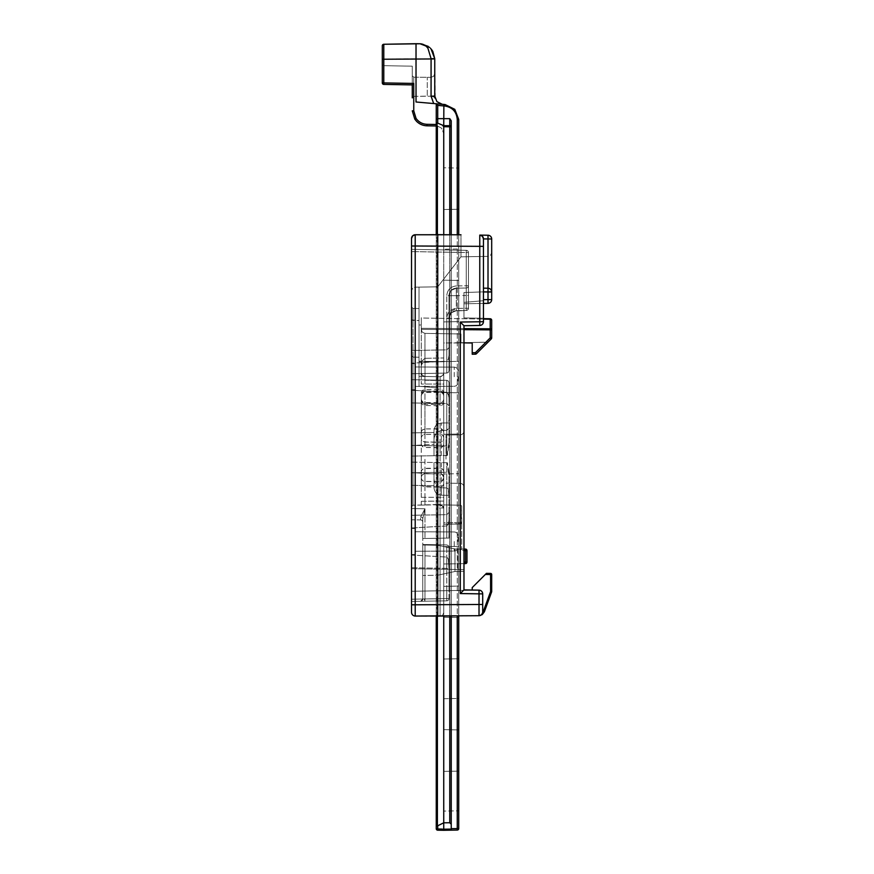 <?xml version="1.0" encoding="UTF-8"?>
<svg xmlns="http://www.w3.org/2000/svg" width="874" height="874" viewBox="0 0 874 874"><rect width="100%" height="100%" fill="white"/><g stroke="black" fill="none" stroke-linecap="round" stroke-linejoin="round"><path stroke-width="0.66" stroke-dasharray="4.37 3.28" d="M443.741 438.562L443.741 497.317L443.741 438.562A3.747 3.715 0 0 1 440.059 442.277L440.059 501.097L442.67 501.097L440.059 501.097L440.059 418.504L440.059 447.685L440.059 442.135L437.754 442.178L437.754 497.317L437.754 377.797L437.754 447.717L437.754 442.31L424.95 442.091A3.747 3.715 0 0 1 421.268 438.377L421.268 418.504L421.268 438.377M415.27 541.509L415.27 554.564L415.27 541.509M411.534 541.509L411.534 567.729L411.534 555.023L446.778 557.077L411.534 555.023L411.534 567.729L411.534 515.289L411.534 541.509M415.27 376.705L415.27 363.66L415.27 376.705M411.534 376.705L411.534 363.595L411.534 376.705M445.991 459.112L445.991 435.077L445.991 459.112M411.534 459.112L411.534 445.401L411.534 459.112M411.534 245.998L415.205 245.998L415.205 604.797L411.534 604.797L411.534 238.504A3.747 3.747 0 0 1 412.604 235.882L415.205 234.756L460.969 234.767L437.754 234.363L460.969 234.767L460.969 256.836L488.009 256.366L460.969 256.836L437.754 286.803L460.969 256.836L460.969 234.767M478.865 615.711L437.754 616.432L437.754 575.223L454.983 571.476L437.754 575.223L454.983 571.476L454.983 549.003L462.892 549.145L454.983 549.003L457.714 549.058L454.983 549.003L454.983 571.476L457.714 571.432L457.714 549.058L463.974 549.167L463.974 571.323L463.974 549.167L457.714 549.058L457.714 571.432L463.974 571.323L454.983 571.476L437.754 575.223L422.765 575.485L422.765 544.994L422.765 575.485L422.765 544.994L422.765 575.485L437.754 575.223L437.754 616.432L478.865 615.711L437.754 616.432L437.754 503.708L437.754 504.495L440.081 504.538L440.059 507.969L443.741 507.969L443.741 501.097L443.741 504.91L440.059 504.844L440.092 503.752L440.081 504.538A3.747 3.43 180 0 1 443.741 507.969L443.741 612.641L442.67 615.263L440.059 616.389L440.059 504.844L460.248 505.194L443.741 504.91L443.741 522.783L460.248 522.499L460.259 523.559L460.248 522.499L443.741 522.783L443.741 524.28L460.248 523.996L443.741 524.28L443.741 508.592L442.67 505.97L437.754 504.801L441.818 505.314L443.741 508.592L443.741 612.641L442.67 615.263L437.754 616.432L437.754 234.363L415.205 234.756L437.754 234.363M425.999 505.008L437.754 504.801L437.754 387.936L437.754 504.801L412.998 505.238L411.534 506.734L411.534 355.62L411.534 506.734L412.998 505.238L437.754 504.495M415.205 234.756A3.747 3.747 0 0 0 412.604 235.882A3.747 3.747 0 0 1 415.205 234.756L415.205 287.196L412.604 288.322L411.534 290.944L412.604 288.322L415.205 287.196L437.754 286.803L437.754 545.256L437.754 286.803L460.969 256.836L437.754 286.803L415.205 287.196L415.205 234.756L415.205 245.998L479.771 246.337L479.771 235.095L482.372 236.22L483.442 238.842L483.442 289.261L483.442 288.158L488.009 288.234A3.747 3.747 0 0 1 491.691 291.982L491.691 299.607A3.747 3.747 0 0 1 490.609 302.229L491.691 299.607A3.747 3.747 0 0 1 490.609 302.229L491.691 299.607L488.009 299.607L488.009 235.237A3.747 3.747 0 0 1 491.691 238.984L491.691 291.982L490.609 289.36L488.009 288.234L490.609 289.36A3.747 3.747 0 0 1 491.691 291.982L490.609 289.36M482.219 613.799L481.629 614.586A3.747 3.747 0 0 0 482.699 611.964L482.699 593.894L482.699 611.964L482.699 593.894L481.629 591.261L479.018 590.147L481.629 591.261L479.018 590.147L481.629 591.261L482.699 593.894L482.699 611.964L481.629 614.586L482.699 611.964L482.699 593.894L481.629 591.261A3.747 3.747 0 0 0 479.018 590.147L463.974 589.884L463.974 549.047L461.723 549.003L465.492 549.069A1.497 1.497 0 0 1 466.541 549.517M483.442 321.708L483.442 318.267L482.372 318.245L483.442 318.267L483.442 321.708A3.747 3.747 0 0 1 479.771 325.456L479.771 321.708L479.793 324.352L479.771 321.708L460.292 322.047L462.892 324.625L460.292 322.047L479.771 321.708L479.771 318.202L463.974 317.928L463.974 292.528L490.62 291.643L463.974 292.528L463.974 317.928L482.372 318.245L479.771 318.202L479.771 321.708L483.442 321.708A3.747 3.747 0 0 1 482.372 324.33A3.747 3.747 0 0 0 483.442 321.708L482.372 321.708L483.442 321.708A3.747 3.747 0 0 1 479.771 325.456L463.974 325.729L460.292 322.047L460.292 549.101L460.292 322.047L482.372 321.708L479.771 321.708L479.771 246.337L483.442 246.337L483.442 321.708A3.747 3.747 0 0 1 482.372 324.33A3.747 3.747 0 0 0 483.442 321.708M472.211 352.735L475.412 352.67L475.423 353.73L475.412 352.67L472.211 352.735L472.211 342.99L472.211 353.784L472.211 352.735L475.412 352.67L485.835 342.258L472.211 342.499L487.921 342.105L485.835 342.258L475.412 352.67L476.45 353.73A1.497 1.497 0 0 1 475.98 354.057A1.497 1.497 0 0 0 476.45 353.73A1.497 1.497 0 0 1 475.412 354.178A1.497 1.497 0 0 0 475.98 354.057A1.497 1.497 0 0 1 475.412 354.178L472.211 354.232L472.211 342.499L460.969 342.695L460.969 333.999L460.969 342.794L472.211 342.499L460.969 342.794L460.969 333.999L424.95 333.376L422.339 332.251L424.95 333.376L422.339 332.251L421.268 328.318L421.268 365.791L422.339 363.169L421.268 365.791L421.268 329.629L422.339 332.251L421.268 329.629L422.339 332.251L424.95 333.376L460.969 333.999L460.969 342.695L443.741 342.99L443.741 360.623L443.741 342.99L472.211 342.99L460.969 342.794L463.974 342.848L463.974 325.729L462.914 324.647L463.974 325.729L479.771 325.456A3.747 3.747 0 0 0 482.372 324.33M481.388 614.804L481.629 614.586A3.747 3.747 0 0 0 482.699 611.964L482.699 593.894L479.018 593.894L479.018 615.711L479.018 593.894L460.292 593.566L460.292 571.388L454.983 571.476L454.983 549.003L437.754 545.256L454.983 549.003L454.983 571.476L462.892 571.345L460.292 571.388L460.292 593.566L479.018 593.894L479.039 591.239L479.018 593.894L460.292 593.566L463.974 589.884L479.018 590.147L463.974 589.884L463.974 569.608L463.974 589.884L463.974 569.608L463.974 589.884L479.018 590.147L411.534 591.272L411.534 568.69L411.534 600.788L411.534 591.272L472.211 590.212L472.211 587.59L472.211 590.026L472.211 587.59L486.447 573.355L490.587 573.42A1.125 1.125 0 0 1 491.691 574.546L491.691 591.731L484.393 611.767L491.691 591.731L484.393 611.767L482.24 614.597L484.393 611.767L482.24 614.597L484.393 611.767L483.355 611.385L490.587 591.534L491.691 591.731L491.691 574.546L491.691 591.731M437.754 504.801L437.754 616.432L415.205 616.039L415.205 604.797L479.018 604.469L479.018 593.894L481.629 593.894L479.018 593.894L479.018 590.147L479.039 591.239L479.018 590.147L463.974 589.884L479.018 590.147A3.747 3.747 0 0 1 482.699 593.894A3.747 3.747 0 0 0 481.629 591.261L482.699 593.894L481.629 593.894L482.699 593.894A3.747 3.747 0 0 0 479.018 590.147A3.747 3.747 0 0 1 481.629 591.261A3.747 3.747 0 0 0 479.018 590.147A3.747 3.747 0 0 1 481.629 591.261M462.892 590.977L460.292 593.566L462.892 590.977M481.53 614.673L482.623 612.718L481.629 614.586L479.586 615.657L480.58 615.329A3.747 3.747 0 0 1 479.586 615.657L479.018 615.711L479.018 604.469L482.699 604.469L482.699 593.894M479.629 615.646L479.586 615.657A3.747 3.747 0 0 0 480.58 615.34L481.323 614.859M479.892 615.591L481.345 614.848M491.691 574.546L485.343 574.458L486.447 573.355L485.343 574.458L490.587 574.546L490.587 573.42L486.447 573.355L490.587 573.42A1.125 1.125 0 0 1 491.363 573.759A1.125 1.125 0 0 0 490.587 573.42A1.125 1.125 0 0 1 491.691 574.546A1.125 1.125 0 0 0 490.587 573.42A1.125 1.125 0 0 1 491.363 573.759M463.974 302.371L483.442 300.711L463.974 302.371L463.974 317.928L483.442 318.267L483.442 299.684L483.442 318.267L463.974 317.928L463.974 302.371M490.609 302.229L488.031 303.354L488.009 256.366L490.609 255.252L491.691 252.619L491.691 290.561L491.691 252.619L490.609 255.252L488.009 256.366L488.009 303.354L490.609 302.229A3.747 3.747 0 0 1 488.009 303.354L488.009 299.607L483.442 299.684L483.442 289.261L483.442 299.684M491.691 290.561L490.62 291.643L491.691 290.561M463.974 303.77L463.974 302.677L463.974 303.77L483.442 303.431L463.974 303.77L463.974 292.528L463.974 303.77L488.009 303.354L463.974 303.77M479.771 235.095A3.747 3.747 0 0 1 483.442 238.842A3.747 3.747 0 0 0 479.771 235.095L488.009 235.237M442.67 375.547L440.059 376.661A3.747 3.747 0 0 0 442.67 375.547A3.747 3.747 0 0 1 440.059 376.661L442.67 375.547A3.747 3.747 0 0 0 443.741 372.914L443.741 418.504L443.741 360.623L443.741 361.716L424.95 362.044L443.741 361.716L424.95 362.044L424.95 358.307L422.339 360.547L421.268 365.791L422.339 360.547L424.95 358.307L443.741 357.979L424.95 358.307L424.95 333.376L460.969 333.999L424.95 333.376L424.95 362.044L443.741 361.716L443.741 372.914A3.747 3.747 0 0 1 442.67 375.547L443.741 372.914L442.67 375.547M442.67 380.409L440.059 380.409L442.67 380.409M437.754 376.705L440.059 376.661L437.754 376.705L437.754 377.797L437.754 376.705L425.015 376.476L425.015 361.388L443.741 361.716L425.015 361.388L425.015 376.476L437.754 376.705L424.95 376.476L437.754 376.705M421.268 372.739L422.339 375.361L421.268 372.739L421.268 384.047L421.268 365.791L422.339 363.169L421.268 365.791L421.268 372.739A3.747 3.747 0 0 0 424.95 376.476L422.339 375.361A3.747 3.747 0 0 1 421.268 372.739A3.747 3.747 0 0 0 422.339 375.361L424.95 376.476L419.017 376.377L425.015 376.476L419.017 376.377L419.017 361.716L421.268 361.716L419.017 361.29L425.015 361.388L419.017 361.29L419.017 376.377L419.017 361.29L443.741 361.716L419.017 361.29L419.017 376.377L424.95 376.476A3.747 3.747 0 0 1 421.268 372.739M421.268 497.317L421.268 457.91L421.268 497.317L422.339 497.317L421.268 497.317M421.268 395.594L421.268 418.504L421.268 395.594A3.747 3.54 0 0 1 424.95 392.055L424.95 384.047L421.268 384.047L424.95 384.047L424.95 404.389A3.747 3.54 180 0 1 421.268 400.838M421.268 432.881L421.268 457.91L421.268 432.881A3.747 3.715 180 0 1 424.95 429.167L424.95 447.248A3.747 3.715 0 0 1 421.268 443.533M460.259 505.642L460.248 506.702L460.259 505.642M466.967 550.565L460.248 550.478L460.248 523.996L461.297 523.548A1.497 1.497 0 0 0 461.723 522.499L461.723 522.499A1.497 1.497 0 0 1 461.297 523.548A1.497 1.497 0 0 0 461.723 522.499L461.723 506.702L461.297 523.548A1.497 1.497 0 0 0 461.723 522.499L461.297 523.548A1.497 1.497 0 0 1 460.248 523.996A1.497 1.497 0 0 0 461.297 523.548L443.741 524.28L443.741 563.992L443.741 524.28L460.248 523.996L460.248 550.478L461.723 549.003L461.723 522.499L461.723 549.003L460.248 550.478L463.974 550.544M443.741 563.992L463.974 563.632L443.741 563.992M466.541 563.162A1.497 1.497 0 0 1 465.492 563.61L465.492 549.069M412.998 308.424L411.534 306.927L411.534 355.62L412.998 357.116L411.534 355.62L411.534 306.927L412.998 308.424L419.017 308.533L412.998 308.424L412.998 320.496L411.534 319.873L419.017 320.539L419.017 308.533L419.017 320.539L412.998 320.496L412.998 308.424M412.998 357.116L411.534 355.62L412.998 357.116L419.017 357.226L412.998 357.116L412.998 320.496L412.998 505.238L412.998 357.116L419.017 357.226L419.017 320.539L419.017 386.297L419.017 287.131L437.754 286.803L419.017 287.131L419.017 357.226L412.998 357.116M483.442 318.649L490.216 318.759A1.497 1.497 0 0 1 491.691 320.266A1.497 1.06 -0 0 0 490.216 319.207L490.216 318.759M491.254 319.207A1.497 1.497 0 0 1 491.691 320.266L491.691 337.877A1.497 1.497 0 0 1 491.254 338.937L490.216 337.877L491.691 337.877A1.497 1.497 0 0 1 491.57 338.446M491.254 329.137A1.497 1.06 180 0 1 491.691 329.88L490.216 329.88L490.216 328.821A1.497 1.06 180 0 1 491.254 329.137M463.974 459.112L463.974 431.079L463.974 459.112M451.137 311.319L456.348 308.402C450.536 309.068 447.346 312.313 446.778 318.136C447.346 312.313 450.536 309.068 456.348 308.402L466.257 308.227L466.268 309.822L466.257 308.227L456.348 308.402L468.464 308.227L468.464 252.553L468.464 308.227L468.464 295.488L468.464 308.227L467.819 309.8A2.251 2.251 0 0 1 466.257 310.478L454.021 311.068L451.137 312.892L456.348 310.652L451.137 312.892L448.985 318.136L448.985 355.226L448.985 318.136L451.137 312.892L456.348 310.652L466.257 310.478L466.257 250.303L411.534 249.352L411.534 251.592L411.534 249.352L411.534 251.592L411.534 249.352L466.257 250.303L466.268 250.958L466.257 250.303L411.534 249.352L466.257 250.303L466.268 250.958L466.257 252.553L411.534 251.592L411.534 373.701L411.534 251.592L468.464 252.553A2.251 2.251 0 0 0 466.257 250.303A2.251 2.251 0 0 1 468.464 252.553A2.251 2.251 0 0 0 467.819 250.98A2.251 2.251 0 0 1 468.464 252.553L467.819 252.553L468.464 252.553A2.251 2.251 0 0 0 466.257 250.303A2.251 2.251 0 0 1 468.464 252.553A2.251 2.251 0 0 0 467.819 250.98A2.251 2.251 0 0 1 468.464 252.553L466.257 252.553L466.257 288.005L456.348 288.18L456.294 290.365L456.348 288.18L466.257 288.005L466.268 287.338L466.257 285.754L456.348 285.929C450.536 286.596 447.346 289.84 446.778 295.663C447.346 289.84 450.536 286.596 456.348 285.929L456.348 288.18L466.257 288.005A2.251 2.251 0 0 0 468.464 285.754A2.251 2.251 0 0 1 466.257 288.005L456.348 288.18L451.137 290.419L456.348 288.18A7.495 7.495 0 0 0 451.137 290.419L448.985 295.663L448.985 370.838L448.34 372.422L446.778 373.089L411.534 373.701L411.534 350.485L411.534 373.701L446.778 373.089L411.534 373.701L446.778 373.089L446.778 349.862L446.778 361.137L411.534 363.202L446.778 361.137L446.778 318.136L446.778 373.089L446.778 295.663L448.985 295.663L451.137 290.419A7.495 7.495 0 0 0 448.985 295.663L448.985 318.136L451.137 311.319M450.755 313.307L448.985 318.136L451.137 312.892L448.985 318.136L448.985 295.663L448.985 370.838L448.985 347.623L448.985 355.226L448.34 359.159L446.778 361.137L448.34 359.159L448.985 355.226L448.985 347.623L448.985 370.838L448.34 372.422L446.778 373.089L448.34 372.422L446.778 373.089L446.778 295.663L448.985 295.663A7.495 7.495 0 0 1 456.348 288.18A7.495 7.495 0 0 0 451.137 290.419L456.348 288.18L451.137 290.419A7.495 7.495 0 0 1 456.348 288.18L456.348 285.929L468.464 285.754A2.251 2.251 0 0 1 466.257 288.005L466.268 290.201L466.257 288.005A2.251 2.251 0 0 0 468.464 285.754A2.251 2.251 0 0 1 466.257 288.005M447.346 455.485L411.534 456.108L411.534 379.698L411.534 456.108L447.346 455.485L448.985 446.21L448.985 398.173L448.34 394.25L446.778 392.273L448.985 395.933L448.985 440.911L448.985 382.561L448.985 446.21M446.778 455.496L446.778 380.31L446.778 403.537L446.778 392.273L411.534 390.208L446.778 392.273L446.778 403.537L446.778 380.31L448.34 380.988L446.778 380.31L448.34 380.988L448.985 382.561L448.34 380.988L448.985 382.561L448.985 405.787L448.985 382.561L448.34 380.988L446.778 380.31L411.534 379.698L446.778 380.31L411.534 379.698L446.778 380.31L446.778 455.496L446.778 422.929L446.778 430.281L441.359 430.467C436.279 431.843 433.832 435.339 434.007 440.933L434.007 444.254L434.007 440.933C433.821 435.339 436.279 431.843 441.359 430.467L446.778 430.281L448.985 427.473M448.985 428.653L446.778 430.281L446.778 392.273M448.985 477.313L448.985 497.535L448.34 489.265L446.778 487.943L448.985 489.56L448.985 495.329L448.985 472.004L448.985 535.849L448.34 537.423L446.778 538.1L422.765 538.515L448.985 538.056L448.985 477.313L447.193 462.728M448.985 492.16L448.985 489.56M446.778 487.943L446.778 538.1L448.34 537.423L448.985 535.849L448.985 512.426L448.985 538.056L446.778 538.1L446.778 514.677L446.778 525.951L448.34 523.974L448.985 520.041L448.985 512.426L448.985 520.041L448.34 523.974L446.778 525.951L411.534 528.005L411.534 462.106L411.534 528.005L446.778 525.951L446.778 487.943L441.359 487.747L446.778 487.943L446.778 495.285L446.778 462.717L411.534 462.106L411.534 519.79L420.558 519.943L420.569 517.026L420.558 519.943L411.534 519.79L411.534 462.106L447.346 462.728L446.778 462.717L446.778 538.1L422.765 538.515L422.765 518.686L424.972 508.788L422.765 518.686L422.765 544.513L446.778 544.928L422.765 544.513L422.765 538.515L446.778 538.1L446.778 462.717M448.985 472.004L447.346 462.728M448.985 598.581L448.985 547.179L448.985 598.581A2.251 2.251 0 0 1 446.778 600.831L420.558 601.29A2.251 2.251 0 0 0 422.765 599.04L422.765 544.513L423.409 544.524L422.765 544.513L422.765 599.04A2.251 2.251 0 0 1 420.558 601.29L424.972 601.214L424.556 599.324L422.765 599.04L424.338 599.203L424.972 601.214L424.961 600.558L424.972 601.214L446.778 600.831L446.8 600.176L446.778 600.831L411.534 601.443L411.534 600.788L411.534 601.443L446.778 600.831L446.778 598.581L446.778 600.831A2.251 2.251 0 0 0 448.985 598.581A2.251 2.251 0 0 1 448.34 600.154A2.251 2.251 0 0 0 448.985 598.581L448.34 598.581L448.985 598.581A2.251 2.251 0 0 1 446.778 600.831A2.251 2.251 0 0 0 448.985 598.581A2.251 2.251 0 0 1 448.34 600.154A2.251 2.251 0 0 0 448.985 598.581L448.34 598.581L448.985 598.581M448.985 547.179L448.34 545.605L446.778 544.928L423.409 544.524L446.778 544.928L446.8 600.176L446.778 598.581L411.534 599.203L446.778 598.581L423.409 598.963L424.972 598.963L424.961 600.558L424.972 544.546L424.972 598.963L448.34 598.581L446.778 598.581L446.778 590.649L446.778 598.581L448.34 598.581L446.778 598.581L446.778 544.928L448.34 545.605L446.778 544.928L448.34 545.605L448.985 547.179L448.34 545.605L448.985 547.179L448.985 569.345L448.34 559.054L446.778 557.077L446.778 569.302L448.985 569.345L411.534 568.69L411.534 555.023L411.534 568.69L446.778 569.302L446.778 557.077L448.34 559.054L448.985 569.345L448.985 547.179M467.819 287.327A2.251 2.251 0 0 0 468.464 285.754A2.251 2.251 0 0 1 467.819 287.327A2.251 2.251 0 0 0 468.464 285.754L468.464 295.488L468.464 285.743L466.257 285.754L466.257 252.553L467.819 252.553L466.257 252.553L466.257 308.227L467.819 308.227L466.257 308.227L466.257 295.488L468.464 295.488L468.464 285.754L468.464 295.488L466.257 295.488L466.268 290.201L466.257 295.488L456.348 295.663L456.294 290.365L456.348 295.663L451.137 295.663L456.348 295.663L456.348 310.652L466.257 310.478L456.348 310.652L451.137 312.892L456.348 310.652L456.348 295.663L466.257 295.488L466.257 310.478A2.251 2.251 0 0 0 467.819 309.8L466.257 310.478A2.251 2.251 0 0 0 468.464 308.227A2.251 2.251 0 0 1 467.819 309.8A2.251 2.251 0 0 0 468.464 308.227A2.251 2.251 0 0 1 467.819 309.8A2.251 2.251 0 0 0 468.464 308.227L467.819 308.227L468.464 308.227A2.251 2.251 0 0 1 467.819 309.8M448.985 370.838L448.34 372.422L448.985 370.838M447.193 455.485L448.985 440.911M457.976 541.509L457.976 535.686L457.976 541.509M457.976 376.705L457.976 382.528L457.976 376.705M420.558 519.943A2.251 2.251 0 0 1 422.765 522.193L422.765 518.686A2.251 1.661 0 0 0 420.569 517.026A2.251 1.661 0 0 1 422.765 518.686L422.765 522.193A2.251 2.251 0 0 0 420.558 519.943M424.972 508.788L424.972 538.482L424.972 508.788L411.534 508.559L424.972 508.788L420.569 517.026L424.95 508.821M411.534 432.892L411.534 445.598L411.534 432.892L434.007 432.499L434.007 455.715L441.359 455.594L434.007 455.715L434.007 430.511L434.007 455.715L434.007 432.499L434.007 444.254L411.534 445.598L434.007 444.254L434.007 432.499L411.534 432.892M448.985 398.173L448.985 395.933M448.985 569.345L448.985 590.616L463.974 590.354L448.985 590.616L448.985 569.345L463.974 569.608L448.985 569.345M441.359 487.747C436.279 486.37 433.821 482.874 434.007 477.28C433.832 482.885 436.279 486.37 441.359 487.747L441.359 495.197L441.359 487.747M434.007 473.959L434.007 487.703L434.007 462.499L434.007 487.703L434.007 462.499L434.007 485.726L434.007 473.959L411.534 472.616L434.007 473.959M463.974 549.167L462.892 549.145L463.974 549.047M463.974 342.848L463.974 325.729L479.771 325.456L479.793 324.352L479.771 325.456M422.339 363.169L424.95 362.044L422.339 363.169M476.45 353.73L491.254 338.937M475.98 354.057A1.497 1.497 0 0 1 475.412 354.178A1.497 1.497 0 0 0 475.98 354.057A1.497 1.497 0 0 1 475.412 354.178L472.211 354.232M463.974 328.624L421.268 328.318L490.216 328.821L490.216 319.207L421.268 317.994L421.268 328.318L421.268 317.994L483.442 319.086M419.017 324.975L419.017 317.612L419.017 324.975L421.268 325.008L419.017 324.975M421.268 317.677L421.268 325.008L421.268 317.677M421.268 505.096L421.268 501.283L421.268 505.096L424.95 505.03L421.268 505.096M437.754 387.936L419.017 386.297L437.754 387.936L419.017 386.297L437.754 387.936L437.754 286.803L437.754 387.936M461.723 506.702A1.497 1.497 0 0 0 460.248 505.194A1.497 1.497 0 0 1 461.723 506.702A1.497 1.497 0 0 0 461.297 505.642A1.497 1.497 0 0 1 461.723 506.702L461.723 506.702M437.754 503.708L437.754 497.317L437.754 501.064L422.339 501.283L424.95 501.283L424.95 505.03L424.95 497.317L422.339 497.317L424.95 497.317L424.95 501.283L440.059 501.097L437.754 501.064L437.754 503.708M443.741 497.317L443.741 501.097L443.741 497.317L442.67 497.317L443.741 497.317M424.95 380.223L440.059 380.409L440.059 384.047L442.67 384.047L440.059 384.047L440.092 377.754L440.059 380.409L437.754 380.452L424.95 380.223L424.917 377.579L424.95 384.047L424.95 380.223M483.442 288.158L488.009 288.234L483.442 288.158L483.442 238.908L491.691 238.984A3.747 3.747 0 0 0 490.609 236.362M490.587 591.534L491.363 591.665L490.587 591.534L482.623 612.718L490.587 591.534L490.587 574.546L491.363 574.546L490.587 574.546L490.587 591.534L490.587 574.546L485.343 574.458L472.211 587.59L485.343 574.458M481.629 614.586A3.747 3.747 0 0 1 480.58 615.34A3.747 3.747 0 0 0 481.629 614.586M462.892 571.345L463.974 571.323L462.892 571.345M437.754 616.432L440.059 616.389L440.059 507.969L437.754 507.925M463.974 589.884L472.211 590.026M421.268 361.716L419.017 361.716L421.268 361.716L421.268 365.791L421.268 361.716M437.754 545.256L422.765 544.994L437.754 545.256L454.983 549.003L437.754 545.256L422.765 544.994L437.754 545.256L437.754 575.223L422.765 575.485L437.754 575.223L437.754 545.256M411.534 568.69L463.974 569.608L411.534 568.69M411.534 456.108L434.007 455.715L411.534 456.108M436.246 125.889L436.246 124.479L436.246 125.976L437.721 126.118L436.377 125.976L437.721 126.118L437.721 828.694L437.71 829.754L437.721 828.694L436.246 828.694A1.497 1.497 0 0 0 436.683 829.743A1.497 1.497 0 0 1 436.246 828.694L436.246 828.039A1.497 1.06 180 0 0 437.721 829.098L451.235 829.076L451.235 830.169L457.255 830.06L457.255 119.454C456.599 111.828 452.492 107.349 444.942 106.027L445.052 104.53L454.786 109.337M431.079 58.689L434.749 58.755L435.197 98.751L434.749 96.085L431.068 96.085L433.679 96.085L431.068 96.085L431.079 58.689L427.943 48.299C425.769 45.404 423.125 43.886 420.033 43.766C425.999 44.771 429.658 46.475 431.024 48.857M416.024 43.7L416.024 58.678L382.309 59.246L382.309 82.91L382.309 64.173L382.309 82.91L383.784 82.91L383.784 84.407A1.497 1.497 0 0 1 382.746 83.959A1.497 1.497 0 0 0 383.784 84.407L383.784 84.407A1.497 1.497 0 0 1 382.746 83.959A1.497 1.497 0 0 0 383.784 84.407M383.784 44.268L383.784 82.91L413.752 83.434L412.277 84.898L412.277 75.677L412.277 97.877L413.752 96.38L412.277 97.877M436.913 101.646L434.749 96.085L433.679 96.085L434.749 96.085L436.913 101.646L442.277 104.29L416.024 101.996L416.024 58.678L434.749 58.94M428.14 46.322L429.56 47.414M436.246 828.694L437.721 828.694L437.721 126.118L441.599 128.216L443.741 133.471L441.599 128.216L437.721 126.118L427.004 125.812L427.004 124.316L436.246 124.479L436.246 103.766L443.872 104.432L443.741 105.929L437.721 105.393L436.246 103.766L416.024 101.996L436.246 103.766L436.246 119.279L436.246 103.766M433.679 76.224L431.068 77.349L413.752 77.174L412.277 75.677L413.752 77.174L431.068 77.349L431.068 96.085L431.068 77.349L433.679 76.224L434.749 73.602L433.679 76.224M433.854 96.938L431.068 96.206L433.854 96.938L435.197 98.751L433.854 96.938M443.741 829.863L443.741 828.803L443.741 829.863M451.235 829.732L451.235 828.672L451.235 829.732M436.246 828.039L436.246 825.329L437.721 825.777L437.721 830.191M436.246 825.329L436.246 119.279L437.721 118.656L437.721 123.136L443.741 125.67L443.741 126.73L442.867 125.67M437.721 123.136L436.246 123.584M436.246 234.396L436.246 616.399M451.235 616.192L451.235 234.603M451.235 120.754L451.235 828.672L451.235 126.774L449.76 126.774L449.76 125.714A1.497 1.06 180 0 1 451.235 126.774L450.809 119.268L449.76 118.656L437.721 118.656L437.721 105.393M451.235 126.774L451.235 824.226L449.76 822.762L443.741 822.805L437.721 825.777M383.784 65.681L412.277 66.173L412.277 83.401L412.277 66.173L383.784 65.681L383.784 82.91L412.277 83.401L382.746 82.91L383.784 82.91L383.784 65.681M449.76 822.762L449.76 126.774L443.741 126.73L443.741 830.3M413.752 96.38L427.266 96.14L427.266 77.415L427.266 96.14L431.068 96.206L413.752 96.38L413.752 77.174L413.752 96.38M382.746 65.233L382.309 64.173L382.746 65.233M413.752 83.434L413.752 110.834L416.024 118.329C418.712 122.109 422.371 124.108 427.004 124.316M449.76 118.656L449.76 125.714L443.741 125.67L443.741 105.929L444.942 106.027M451.235 829.076L451.235 824.226M443.741 234.472L443.741 616.323M457.255 119.454L458.73 119.454L458.73 828.563A1.497 1.497 0 0 1 458.293 829.612M458.73 616.061L458.73 234.735M443.741 133.471L443.741 828.803L443.741 133.471M443.741 167.797L443.741 249.232L443.741 167.797L458.73 168.059L458.73 248.97L443.741 249.232L458.73 248.97L458.73 209.257L443.741 209.52L458.73 209.257L458.73 168.059L443.741 167.797M443.741 361.596L443.741 280.172L443.741 361.596L458.73 361.333L458.73 321.632L458.73 361.333L443.741 361.596M443.741 473.97L443.741 392.535L443.741 473.97L458.73 473.708L443.741 473.97M443.741 586.345L443.741 504.91L443.741 586.345L458.73 586.083L458.73 546.37L458.73 586.083L443.741 586.345M443.741 698.708L443.741 617.284L443.741 698.708L458.73 698.446L458.73 658.745L458.73 698.446L443.741 698.708M443.741 811.083L443.741 729.648L443.741 811.083L458.73 810.821L443.741 811.083M430.456 48.245L431.024 48.868M458.73 771.119L458.73 810.821L458.73 771.119L443.741 771.381L458.73 771.119L458.73 729.91L458.73 771.119L443.741 771.381L458.73 771.119M458.73 729.91L443.741 729.648L458.73 729.91M458.73 658.745L443.741 659.007L458.73 658.745L458.73 617.547L458.73 658.745L443.741 659.007L458.73 658.745M458.73 617.547L443.741 617.284L458.73 617.547M458.73 546.37L443.741 546.632L458.73 546.37L458.73 505.172L458.73 546.37L443.741 546.632L458.73 546.37M458.73 505.172L443.741 504.91L458.73 505.172M458.73 434.007L458.73 473.708L458.73 434.007L443.741 434.269L458.73 434.007L458.73 392.797L458.73 434.007L443.741 434.269L458.73 434.007M458.73 392.797L443.741 392.535L458.73 392.797M458.73 321.632L443.741 321.894L458.73 321.632L458.73 280.434L458.73 321.632L443.741 321.894L458.73 321.632M458.73 280.434L443.741 280.172L458.73 280.434M443.741 209.52L458.73 209.257L443.741 209.52M443.741 443.719A3.747 3.715 0 0 1 440.059 447.433L424.95 447.499L424.95 391.082A3.747 3.54 0 0 0 421.268 394.622M484.393 611.767L483.355 611.385L484.393 611.767M491.691 291.982L483.442 291.905M443.741 395.419A3.747 3.54 0 0 0 440.059 391.88L440.059 403.58A3.747 3.54 0 0 0 443.741 400.041M443.741 394.447A3.747 3.54 0 0 0 440.059 390.907L424.95 391.082L424.95 392.055L440.059 392.328C442.277 392.557 443.511 393.803 443.741 396.075M443.741 477.259A3.747 3.715 0 0 0 440.059 473.544L424.95 473.861L424.95 457.91L424.95 486.654A3.747 3.715 180 0 1 421.268 482.94M443.741 483.125A3.747 3.715 -0 0 1 440.059 486.84L424.95 486.654L424.95 481.356L424.95 497.317L442.67 497.317L424.95 497.317L424.95 473.73A3.747 3.715 180 0 0 421.268 477.444M443.741 472.102A3.747 3.715 0 0 0 440.059 468.388L424.95 468.573A3.747 3.715 180 0 0 421.268 472.288M443.741 432.696A3.747 3.715 0 0 0 440.059 428.981L424.95 428.916L424.95 434.323A3.747 3.715 180 0 0 421.268 438.038M443.741 437.852A3.747 3.715 0 0 0 440.059 434.138L424.95 434.465C422.732 434.695 421.497 435.94 421.268 438.202C421.497 440.474 422.732 441.72 424.95 441.949L440.059 442.135C441.02 442.834 442.244 441.589 443.741 438.387M440.092 377.754L440.059 376.661L440.092 377.754M421.268 396.25C421.497 393.988 422.732 392.743 424.95 392.513L440.059 392.328L440.059 384.047L437.754 384.047L440.059 384.047L440.059 405.733L440.059 404.553L424.95 404.389L424.95 403.417L440.059 403.58L440.059 404.553A3.747 3.54 0 0 0 443.741 401.013M421.268 477.783A3.747 3.715 180 0 0 424.95 481.498L440.059 481.672A3.747 3.715 0 0 0 443.741 477.969M421.268 501.283L422.339 501.283L421.268 501.283M424.95 376.476L424.917 377.579L424.95 376.476M421.268 399.866A3.747 3.54 180 0 0 424.95 403.417L424.95 434.465L440.059 434.28C442.277 434.509 443.511 435.755 443.741 438.027M443.741 506.407L443.031 506.396M463.974 562.135L466.967 562.113M475.412 354.178L475.412 352.67L490.216 337.877L490.216 329.88L421.268 329.378L463.974 329.684M460.292 459.112L460.292 434.826L460.292 459.112M448.985 318.136L446.778 318.136L448.985 318.136M456.348 310.652L456.359 309.986L456.348 310.652L454.032 311.068M454.251 541.509L454.251 551.079L454.251 541.509M454.251 376.705L454.251 367.135L454.251 376.705M423.409 598.963L422.765 598.963L423.409 598.963M422.12 520.62A2.251 2.251 0 0 1 422.765 522.193A2.251 2.251 0 0 0 422.12 520.62M441.359 462.63L441.359 495.197L441.359 462.63M441.359 455.594L441.359 423.016L441.359 455.594M448.985 295.663L451.137 295.663L448.985 295.663A7.495 7.495 0 0 1 451.137 290.419M461.297 522.499L460.248 522.499L461.297 522.499M460.248 522.499L460.248 506.702L460.248 522.499M440.059 501.097L440.092 503.752L440.059 501.097M442.67 501.097L443.741 501.097L442.67 501.097M437.754 384.047L424.95 384.047L437.754 384.047M442.67 384.047L443.741 384.047L442.67 384.047M482.623 612.718L483.355 611.385M460.292 593.566L460.292 322.047M437.721 828.694L443.741 828.803L437.721 828.694M457.255 234.702L457.255 616.083M451.235 828.672L458.73 828.563M413.752 110.834L412.277 110.834M437.066 123.037L437.066 825.875M449.76 234.571L449.76 616.214M437.066 616.421L437.066 234.374M443.741 443.937C443.533 446.177 442.299 447.433 440.059 447.685L424.95 447.499C422.732 447.269 421.497 446.013 421.268 443.752M415.27 528.464L411.534 528.399L415.27 528.464M415.27 363.66L411.534 363.595L415.27 363.66M445.991 446.002L411.534 445.401L445.991 446.002M421.268 477.608C421.497 475.347 422.732 474.101 424.95 473.861L440.059 473.686C441.02 472.987 442.244 474.232 443.741 477.423M443.741 432.477C443.511 430.216 442.277 428.959 440.059 428.73L424.95 428.916C422.732 429.145 421.497 430.401 421.268 432.663M421.268 483.158C421.497 485.42 422.732 486.676 424.95 486.905L440.059 487.091C442.299 486.829 443.533 485.583 443.741 483.344M421.268 393.256C421.497 390.995 422.732 389.738 424.95 389.509L440.059 389.323C442.277 389.564 443.511 390.809 443.741 393.071M443.741 398.992C443.511 401.253 442.277 402.499 440.059 402.728L424.95 402.553C422.732 402.313 421.497 401.068 421.268 398.806M445.991 435.077L460.292 434.826C462.51 434.597 463.733 433.351 463.974 431.079C463.733 433.351 462.51 434.597 460.292 434.826L445.991 435.077M460.292 483.388C462.51 483.617 463.733 484.873 463.974 487.135C463.733 484.873 462.51 483.617 460.292 483.388L445.991 483.136L460.292 483.388M411.534 567.729L446.778 568.351L448.602 569.335L446.778 568.351L411.534 567.729M454.251 531.949L415.27 531.774L454.251 531.949C456.512 532.179 457.757 533.424 457.976 535.686C457.757 533.424 456.512 532.179 454.251 531.949M454.251 551.079C456.512 550.849 457.757 549.604 457.976 547.332C457.757 549.604 456.512 550.849 454.251 551.079L415.27 551.254L454.251 551.079M454.251 367.135L415.27 366.96L454.251 367.135C456.512 367.364 457.757 368.609 457.976 370.882C457.757 368.609 456.512 367.364 454.251 367.135M454.251 386.275C456.512 386.046 457.757 384.789 457.976 382.528C457.757 384.789 456.512 386.046 454.251 386.275L415.27 386.439L454.251 386.275M422.765 599.04L420.613 601.29L424.972 601.214L420.558 601.29L422.765 599.04M448.985 422.885L441.359 423.016L446.778 422.929L448.985 420.678M446.778 403.537L448.985 405.787L446.778 403.537L411.534 402.925L446.778 403.537M448.985 495.329L441.359 495.197L446.778 495.285L448.985 497.535M446.778 514.677L448.985 512.426L446.778 514.677L411.534 515.289L446.778 514.677M446.778 349.862L448.985 347.623L446.778 349.862L411.534 350.485L446.778 349.862M441.359 423.016L438.114 423.824C438.256 423.617 434.411 425.365 434.007 430.511C434.924 424.425 438.42 423.759 438.322 423.726L441.359 423.016M441.359 495.197L438.114 494.389C438.256 494.597 434.411 492.86 434.007 487.703C434.411 492.86 438.256 494.597 438.114 494.389L441.359 495.197M421.869 363.759L421.268 365.791L421.869 363.759M443.741 401.985C443.511 404.247 442.277 405.492 440.059 405.733L424.95 405.547C422.732 405.317 421.497 404.061 421.268 401.8M443.741 477.794C442.244 480.995 441.02 482.24 440.059 481.541L424.95 481.356C422.732 481.126 421.497 479.881 421.268 477.619M443.741 471.884C443.533 469.644 442.299 468.388 440.059 468.136L424.95 468.322C422.732 468.551 421.497 469.797 421.268 472.069M445.991 472.222L411.534 472.823L445.991 472.222M415.27 389.749L411.534 389.815L415.27 389.749M415.27 554.564L411.534 554.619L415.27 554.564M411.534 485.332L434.007 485.726L411.534 485.332"/><path stroke-width="1.31" d="M460.969 234.767L415.205 234.756A3.747 3.747 0 0 0 412.604 235.882L415.205 234.756A3.747 3.747 0 0 0 412.604 235.882L411.534 238.504L412.604 235.882A3.747 3.747 0 0 0 411.534 238.504L411.534 612.292A3.747 3.747 0 0 0 415.205 616.039L478.865 615.711M437.754 234.363L437.754 616.432M465.492 549.069L465.492 550.565L466.967 550.565A1.497 1.497 0 0 0 466.541 549.517A1.497 1.497 0 0 1 466.967 550.565L466.967 562.113L466.967 550.565A1.497 1.497 0 0 0 465.492 549.069L463.974 549.047L463.974 342.848L472.211 342.99L472.211 354.232L475.412 354.178A1.497 1.497 0 0 0 476.45 353.73L475.412 352.67L475.412 354.178A1.497 1.497 0 0 0 475.98 354.057M463.974 549.167L463.974 325.729L479.771 325.456A3.747 3.747 0 0 0 483.442 321.708L460.292 322.047L463.974 325.729L463.974 589.884L460.292 593.566L482.699 593.894A3.747 3.747 0 0 0 479.018 590.147L479.018 615.711L479.629 615.646M479.586 615.657L480.58 615.329A3.747 3.747 0 0 1 479.586 615.657L482.24 614.597L479.586 615.657L482.24 614.597L479.586 615.657L481.629 614.586L482.623 612.718L482.219 613.799M480.055 615.536L480.58 615.329A3.747 3.747 0 0 0 482.699 611.964L482.699 593.894M411.534 612.292A3.747 3.747 0 0 0 412.604 614.914A3.747 3.747 0 0 1 411.534 612.292L411.534 604.797L415.205 604.797L415.205 245.998L479.771 246.337L479.771 325.456M482.372 324.33A3.747 3.747 0 0 0 483.442 321.708L483.442 238.842L482.393 236.242L479.771 235.095A3.747 3.747 0 0 1 483.442 238.842L483.442 238.842A3.747 3.747 0 0 0 479.771 235.095L479.771 246.337L483.442 246.337L483.442 238.908L491.691 238.984A3.747 3.747 0 0 0 488.009 235.237L488.009 291.982L491.691 291.982L491.691 238.984A3.747 3.747 0 0 0 490.609 236.362M481.629 591.261A3.747 3.747 0 0 0 479.018 590.147L463.974 589.884M491.363 573.759A1.125 1.125 0 0 0 490.587 573.42L486.447 573.355L485.332 574.458L490.587 574.557L490.587 591.534L491.691 591.731L491.691 574.546A1.125 1.125 0 0 0 490.587 573.42L490.587 574.557L491.691 574.546M491.691 290.561L491.691 291.982L491.691 290.561M490.609 302.229A3.747 3.747 0 0 0 491.691 299.607L488.009 299.607L488.009 303.354L483.442 303.431L488.009 303.354A3.747 3.747 0 0 0 491.691 299.607L491.691 291.982A3.747 3.747 0 0 0 488.009 288.234L483.442 288.158M463.974 563.632L465.492 563.61A1.497 1.497 0 0 0 466.967 562.113A1.497 1.497 0 0 1 466.541 563.162A1.497 1.497 0 0 0 466.967 562.113L465.492 562.113L465.492 563.61L463.974 563.632M490.216 318.759L490.216 319.207A1.497 1.06 0 0 1 491.691 320.266A1.497 1.497 0 0 0 490.216 318.759L483.442 318.649M491.57 338.446A1.497 1.497 0 0 0 491.691 337.877L490.216 337.877L491.254 338.937A1.497 1.497 0 0 0 491.691 337.877L491.691 329.88A1.497 1.06 180 0 0 490.216 328.821L490.216 329.88L491.691 329.88L491.691 320.266A1.497 1.497 0 0 0 491.254 319.207M472.211 354.232L475.412 354.178M463.974 549.047L463.974 342.848M476.45 353.73L491.254 338.937M488.009 235.237L479.771 235.095M490.587 591.534L483.355 611.396L484.393 611.767L482.24 614.597L484.393 611.767L482.24 614.597L484.393 611.767L491.691 591.731M412.604 614.914A3.747 3.747 0 0 0 415.205 616.039A3.747 3.747 0 0 1 412.604 614.914A3.747 3.747 0 0 0 415.205 616.039L415.205 604.797L482.699 604.469L482.699 611.964A3.747 3.747 0 0 1 481.629 614.586M485.332 574.458L472.211 587.59L472.211 590.026M454.786 109.337L458.73 119.454L454.786 109.337L445.052 104.53L443.872 104.432L445.052 104.53L444.942 106.027C452.492 107.349 456.599 111.828 457.255 119.454L457.255 234.702M431.024 48.868L434.749 58.755L434.749 96.085L436.913 101.646L442.277 104.29L436.246 103.766L443.872 104.432L443.741 125.67L437.721 123.136L437.721 118.656L436.246 119.279L436.246 124.479L427.004 124.316C422.371 124.108 418.712 122.109 416.024 118.329L413.752 110.834L413.752 83.434L383.784 82.91L383.784 44.268A1.497 1.497 0 0 0 382.309 45.765L382.309 82.91A1.497 1.497 0 0 0 382.746 83.959A1.497 1.497 0 0 1 382.309 82.91A1.497 1.497 0 0 0 383.784 84.407L383.784 82.91L382.309 82.91A1.497 1.497 0 0 0 383.784 84.407L412.277 84.898L412.277 97.877M416.024 43.7L420.033 43.766L428.14 46.322L420.033 43.766L383.784 44.268L416.024 43.7L416.024 101.996L436.246 103.766L437.721 105.393L444.942 106.027M429.56 47.414L420.033 43.766C423.125 43.886 425.769 45.404 427.943 48.299L431.079 58.689L431.068 96.085L433.679 103.536L431.068 96.206L434.749 96.085M457.255 616.083L457.255 830.06A1.497 1.497 0 0 0 458.73 828.563L458.73 616.061M436.246 103.766L436.246 234.396L436.246 125.976L427.004 125.812C422.94 125.681 419.465 124.184 416.57 121.333C419.465 124.184 422.94 125.681 427.004 125.812L427.004 124.316M437.066 234.374L437.066 123.037L436.246 123.584M436.246 616.399L436.246 828.694A1.497 1.497 0 0 0 437.721 830.191L451.235 830.169L451.235 829.076L443.741 829.207L443.741 830.3L437.721 830.191A1.497 1.497 0 0 1 436.246 828.694A1.497 1.497 0 0 0 437.721 830.191A1.497 1.497 0 0 1 436.246 828.694A1.497 1.497 0 0 0 437.721 830.191L443.741 830.3L437.721 830.191L437.721 829.098A1.497 1.06 180 0 1 436.246 828.039M437.721 825.777L443.741 822.805L443.741 829.207L437.721 829.098L437.721 825.777L436.246 825.329M443.741 616.323L443.741 822.805L449.76 822.762L451.235 824.226L451.235 616.192M451.235 234.603L451.235 126.774A1.497 1.06 180 0 0 449.76 125.714L449.76 126.774L451.235 126.774L451.235 120.754L449.76 118.656L449.76 125.714L443.741 125.67L443.741 234.472M442.867 125.67L443.741 126.73L449.76 126.774L449.76 234.571M413.752 83.434L412.277 84.898L383.784 84.407A1.497 1.497 0 0 1 382.746 83.959A1.497 1.497 0 0 0 383.784 84.407M458.293 829.612A1.497 1.497 0 0 1 457.255 830.06A1.497 1.497 0 0 0 458.293 829.612A1.497 1.497 0 0 1 457.255 830.06L443.741 830.3M451.235 824.226L451.235 829.076M451.235 126.774L451.235 120.754M414.8 119.159L416.57 121.333L414.8 119.159L412.277 110.834L414.8 119.159L416.024 118.329L414.8 119.159M382.746 44.716A1.497 1.497 0 0 0 382.309 45.765A1.497 1.497 0 0 1 383.784 44.268A1.497 1.497 0 0 0 382.309 45.765L382.309 47.229M434.749 58.94L382.309 59.246L382.309 49.414M437.066 123.037L437.721 123.136M458.73 234.735L458.73 119.454L457.255 119.454M436.246 234.396L436.246 125.889M431.079 58.689L434.749 58.755L432.816 51.391L430.456 48.245M437.721 105.393L437.721 118.656L449.76 118.656M411.534 245.998L415.205 245.998L415.205 234.756M483.442 291.905L488.009 291.982L488.009 299.607L483.442 299.684M491.691 291.982A3.747 3.747 0 0 0 490.609 289.36M463.974 550.544L465.492 550.565L465.492 562.113L463.974 562.135M466.541 549.517A1.497 1.497 0 0 1 466.967 550.565M466.967 562.113A1.497 1.497 0 0 1 466.541 563.162M483.442 319.086L490.216 319.207L490.216 328.821L463.974 328.624M463.974 329.684L490.216 329.88L490.216 337.877L475.412 352.67L472.211 352.735M483.355 611.396L482.623 612.718M460.292 322.047L460.292 593.566M458.73 828.563L451.235 828.672M413.752 110.834L412.277 110.834M436.246 828.694A1.497 1.497 0 0 0 436.683 829.743M449.76 616.214L449.76 822.762M437.066 825.875L437.066 616.421M382.309 50.015L382.309 53.117M432.816 51.391L431.723 49.731"/></g></svg>
